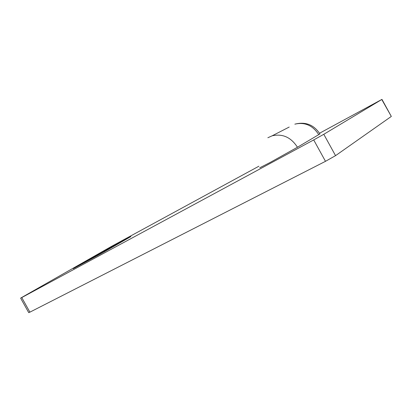<?xml version="1.0" encoding="UTF-8"?>
<svg xmlns="http://www.w3.org/2000/svg" width="412" height="412" viewBox="0 0 412 412"><rect width="100%" height="100%" fill="white"/><g stroke="black" fill="none" stroke-linecap="round" stroke-linejoin="round"><path stroke-width="0.62" d="M258.901 166.211L111.534 246.366L20.981 297.897L21.754 297.567L29.896 312.157L325.49 161.324L313.702 139.925L323.791 134.297L381.96 99.385L319.532 133.241M29.896 312.157L28.727 312.646L20.636 298.149M391.266 116.339L381.775 99.498M323.791 134.297L335.548 155.648L391.142 116.56M335.548 155.648L325.49 161.324M100.966 253.699L130.882 236.581L103.67 251.351L73.295 268.681L100.966 253.699M21.754 297.567L313.702 139.925M259.709 167.813L270.04 162.519L297.454 147.249L319.933 133.936C313.882 124.733 305.513 121.473 294.838 124.161C304.782 121.885 312.754 125.387 318.749 134.657M105.457 251.124L103.67 251.351M267.852 137.742L272.167 135.8C282.596 133.478 291.026 137.294 297.454 147.249M289.203 127.056L272.167 135.8M381.96 99.385L391.318 116.426"/></g></svg>
